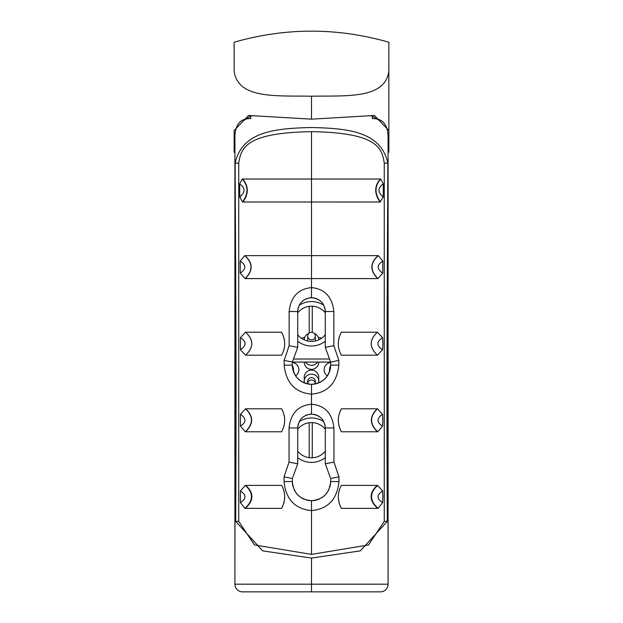 <?xml version="1.0" encoding="UTF-8"?>
<svg xmlns="http://www.w3.org/2000/svg" width="623" height="623" viewBox="0 0 623 623"><rect width="100%" height="100%" fill="white"/><g stroke="black" fill="none" stroke-linecap="round" stroke-linejoin="round"><path stroke-width="0.93" d="M311.5 119.157L311.5 96.207C276.69 95.592 237.472 99.259 234.147 70.851L234.147 42.224C285.716 27.474 337.284 27.474 388.853 42.224L388.853 130.472L374.439 115.481L311.5 119.157L248.561 115.481L234.147 130.472L234.147 148.858L234.91 148.858L234.91 159.247M234.91 240.182L234.91 276.339M244.932 119.787L250.687 116.026L250.687 118.627C240.719 118.269 235.463 124.109 234.91 136.149L234.91 584.195A7.655 7.655 0 0 0 242.573 591.85L253.296 591.85L242.573 591.85A7.655 7.655 0 0 1 234.91 584.195A7.655 7.655 0 0 0 242.573 591.85L380.427 591.85A7.655 7.655 0 0 0 388.09 584.195L388.09 459.353L388.09 584.195A7.655 7.655 0 0 1 380.427 591.85L380.427 591.85A7.655 7.655 0 0 0 388.09 584.195L388.09 136.149C387.537 124.109 382.281 118.269 372.313 118.627L372.313 116.026L369.564 115.66M234.91 441.738L234.91 459.353L234.91 441.738M369.704 591.85L359.751 591.85M388.09 424.123L388.09 342.938L388.09 424.123M311.5 558.076L311.5 584.195L388.09 584.187L387.841 163.148C387.74 223.984 386.572 336.218 387.101 475.808L387.28 521.389L360.335 550.872L311.5 558.076L262.665 550.872L235.72 521.389L235.899 475.808L235.003 475.808L234.91 584.187L311.5 584.195L311.508 591.85M263.249 591.85L253.296 591.85M278.567 591.85L344.433 591.85M254.737 591.85L368.263 591.85M235.72 521.389L238.741 521.389L238.741 163.148L238.741 521.389L254.48 544.954L311.5 554.392L368.52 544.954L384.259 521.389L384.259 163.148L387.841 163.148C380.879 131.165 347.385 128.408 311.5 127.513C275.615 128.408 242.121 131.165 235.159 163.148L235.003 475.808M387.28 521.389L384.259 521.389L384.259 163.148C381.907 147.628 376.853 132.73 311.5 131.655C246.147 132.73 241.093 147.628 238.741 163.148L235.159 163.148C235.26 223.984 236.429 336.218 235.899 475.808M250.687 116.026L253.436 115.66M388.02 133.68L388.853 133.68L388.853 130.472L388.853 152.23L388.09 152.23M378.068 119.787L372.313 116.026M388.09 159.247L388.09 148.858L388.853 148.858M234.147 148.858L234.147 152.23L234.91 152.23M388.09 298.838L388.09 276.339L388.09 298.838M388.09 210.115L388.09 276.339M388.09 307.707L388.09 342.938L388.09 307.707M388.09 240.182L388.09 211.018M296.174 468.005L297.716 463.769L297.716 427.954C298.534 419.591 303.128 414.988 311.5 414.163L311.5 404.249C324.778 405.394 332.261 413.29 333.944 427.954L333.959 462.095L338.951 476.836L338.951 481.571C337.191 499.288 328.041 508.975 311.5 510.626C294.936 508.944 285.786 499.264 284.049 481.571L284.049 476.836L289.041 462.095L289.056 427.954C290.684 413.337 298.168 405.433 311.5 404.249L311.5 394.157C327.753 392.7 336.864 383.036 338.85 365.148L338.842 360.429L333.866 345.687L333.858 311.531C332.269 296.906 324.817 288.924 311.508 287.6L311.5 131.655M239.691 183.98L242.183 179.035L380.817 179.035L383.309 183.98L383.223 196.985L380.046 202.016L242.534 201.992L239.777 196.985L239.691 183.98C245.415 187.928 245.439 192.266 239.777 196.985M240.174 261.123L244.73 255.625L378.27 255.625L382.826 261.123L382.748 273.139L377.912 278.598L245.088 278.598L240.252 273.139L240.174 261.123C246.303 264.962 246.326 268.965 240.252 273.139M341.381 332.215L377.413 332.215L382.592 337.658L382.911 343.701L382.584 349.721L377.468 355.188L341.381 355.188C337.316 347.681 337.316 340.026 341.381 332.215L340.181 334.613M341.381 408.805L377.491 408.805L382.569 414.311L382.872 420.291L382.584 426.124L377.764 431.778L341.381 431.778C337.316 423.998 337.316 416.343 341.381 408.805L340.135 411.312M341.381 485.395L377.655 485.395L382.592 490.901L382.896 496.881L382.631 502.574L378.13 508.36L341.381 508.36C337.316 500.386 337.316 492.731 341.381 485.395M309.366 414.326A13.784 13.784 0 0 1 311.5 414.163C319.864 414.973 324.458 419.567 325.284 427.946L333.944 427.954M330.299 477.537L325.284 463.753L325.284 427.946M325.284 463.753L333.959 462.095M293.122 486.929A19.149 19.149 0 0 1 292.351 481.571C293.503 493.182 299.889 499.56 311.5 500.713C323.103 499.576 329.481 493.198 330.649 481.571L330.642 478.464L338.951 476.836M338.85 365.148L330.649 365.148C329.512 376.783 323.127 383.161 311.5 384.298C299.865 383.145 293.488 376.767 292.351 365.148L292.351 362.08L330.649 362.08L330.649 365.148A19.149 19.149 0 0 1 311.5 384.298A19.149 19.149 0 0 1 292.351 365.148L284.15 365.148L284.158 360.429L289.134 345.687L289.142 311.531C290.746 296.898 298.199 288.924 311.508 287.6L311.5 297.747C319.848 298.549 324.443 303.144 325.284 311.531L325.284 347.354L330.618 362.01L325.284 347.338L333.866 345.687M284.15 365.148C286.097 382.989 295.216 392.661 311.5 394.157L311.5 384.298M240.408 337.658L245.587 332.215L281.619 332.215C285.684 340.026 285.684 347.681 281.619 355.188L245.532 355.188L240.416 349.721L240.408 337.658C246.576 341.692 246.576 345.718 240.416 349.721M240.431 414.311L245.509 408.805L281.619 408.805C285.684 416.343 285.684 423.998 281.619 431.778L245.236 431.778L240.416 426.124L240.431 414.311C246.467 418.345 246.459 422.285 240.416 426.124M240.408 490.901L245.345 485.395L281.619 485.395C285.684 492.731 285.684 500.386 281.619 508.36L244.87 508.36L240.369 502.574L240.408 490.901C246.482 494.981 246.467 498.875 240.369 502.574M284.049 481.571L292.351 481.571L292.358 478.464L284.049 476.836M297.716 463.769L292.701 477.537M297.716 463.761L289.041 462.095M297.88 425.82A13.784 13.784 0 0 1 298.378 423.726M299.204 421.716A13.784 13.784 0 0 1 300.333 419.863M301.75 418.204A13.784 13.784 0 0 1 303.401 416.795M305.262 415.658A13.784 13.784 0 0 1 307.264 414.832M313.649 414.334A13.784 13.784 0 0 1 319.583 416.787M321.242 418.197A13.784 13.784 0 0 1 323.781 421.693M324.614 423.695A13.784 13.784 0 0 1 325.12 425.797M325.284 463.769L326.826 468.005M326.888 468.169L328.578 472.81M338.951 481.571L330.649 481.571A19.149 19.149 0 0 1 329.863 486.976M328.928 489.499A19.149 19.149 0 0 1 328.173 490.979M327.612 491.905A19.149 19.149 0 0 1 325.969 494.101M324.022 496.048A19.149 19.149 0 0 1 321.811 497.699M319.397 499.007A19.149 19.149 0 0 1 306.158 499.95M303.611 499.007A19.149 19.149 0 0 1 300.909 497.512M299.624 496.586A19.149 19.149 0 0 1 296.338 493.26M295.372 491.89A19.149 19.149 0 0 1 294.072 489.483M294.422 472.81L296.104 468.185M297.716 311.562L297.716 311.531A13.784 13.784 0 0 1 297.716 311.523L297.716 311.539C298.549 303.167 303.144 298.565 311.5 297.747M297.88 309.405A13.784 13.784 0 0 1 298.378 307.31M299.204 305.293A13.784 13.784 0 0 1 300.341 303.44M301.758 301.781A13.784 13.784 0 0 1 303.417 300.364M305.278 299.235A13.784 13.784 0 0 1 307.287 298.409M309.382 297.911A13.784 13.784 0 0 1 323.781 305.27M324.614 307.279A13.784 13.784 0 0 1 325.284 311.531L333.858 311.531M292.351 362.08L297.716 347.338L292.382 362.01L284.158 360.429M297.716 341.202A22.21 22.21 0 0 0 325.284 341.202M323.789 305.286A22.21 22.21 0 0 0 299.211 305.286M297.716 457.617A22.21 22.21 0 0 0 325.284 457.617M323.789 421.701A22.21 22.21 0 0 0 299.211 421.701M329.536 359.019L293.464 359.019M325.284 312.824A17.615 17.615 0 0 0 297.716 312.824M297.716 334.753A17.615 17.615 0 0 0 325.284 334.753M325.284 429.239A17.615 17.615 0 0 0 297.716 429.239M297.716 451.169A17.615 17.615 0 0 0 325.284 451.169M312.263 457.804L312.263 422.604M312.263 332.347L312.263 306.189M318.236 337.347A33.089 33.089 0 0 1 321.585 338.227A33.089 33.089 0 0 0 318.236 337.347M301.415 338.227A33.089 33.089 0 0 1 304.764 337.347A33.089 33.089 0 0 0 301.415 338.227M309.203 422.737L309.203 457.671M309.203 306.321L309.203 333.032M304.226 362.08A7.289 7.274 -90 0 0 311.5 369.369A7.289 7.274 -90 0 0 318.774 362.08M330.649 362.508A7.297 7.274 0 0 0 327.402 375.817M304.226 381.408L304.226 377.398A7.289 7.274 90 0 1 311.5 370.117A7.289 7.274 90 0 1 318.774 377.398L318.774 381.408A7.274 7.266 180 0 0 311.5 374.143A7.274 7.266 180 0 0 304.382 382.919M292.351 362.508A7.297 7.274 180 0 1 295.598 375.817M305.434 362.08A7.274 7.266 -0 0 0 317.566 362.08M318.774 339.831A7.274 7.25 -0 0 0 314.163 333.344M308.837 333.344A7.274 7.25 -0 0 0 304.226 339.831M315.331 336.085A3.831 3.816 -0 0 0 311.5 332.269A3.831 3.816 -0 0 0 307.669 336.085A3.831 3.816 -0 0 0 311.5 339.901A3.831 3.816 -0 0 0 315.331 336.085L315.331 340.088A3.831 3.816 180 0 1 315.215 341.007M307.785 341.007A3.831 3.816 180 0 1 307.669 340.088L307.669 336.085M330.634 365.833A7.274 7.258 90 0 0 329.653 371.238M318.618 382.919A7.274 7.266 180 0 0 318.774 381.408M315.331 381.408A3.831 3.824 180 0 0 311.5 377.585A3.831 3.824 180 0 0 307.669 381.408L307.669 383.815A3.831 3.824 0 0 1 311.5 379.991A3.831 3.824 0 0 1 315.331 383.815L315.331 381.408M292.366 365.833A7.274 7.258 90 0 1 293.347 371.238M330.649 362.08L338.842 360.429M289.142 311.531L297.716 311.539L297.716 347.338L289.134 345.687M281.619 332.215L282.819 334.613M283.738 337.144L284.306 339.496M284.664 342.595L284.664 344.869M284.322 347.836L283.722 350.321M281.619 408.805L282.865 411.312M283.714 413.656L284.29 416.008M284.664 419.17L284.664 421.413M284.283 424.598L283.683 427.043M282.484 430.119L281.619 431.778M283.722 490.27L284.353 492.933M284.672 495.846L284.672 497.933M284.322 500.985L283.73 503.454M282.725 506.188L281.619 508.36M339.262 337.144L338.694 339.496M338.336 342.595L338.336 344.869M338.678 347.836L339.278 350.321M339.286 413.656L338.71 416.008M338.336 419.17L338.336 421.413M338.717 424.598L339.317 427.043M340.516 430.119L341.381 431.778M339.278 490.27L338.647 492.933M338.328 495.846L338.328 497.933M338.678 500.985L339.27 503.454M340.275 506.188L341.381 508.36M311.5 96.207C346.31 95.592 385.528 99.259 388.853 70.851L388.853 130.472M234.147 133.68L234.98 133.68M387.101 475.808L387.997 475.808M311.5 554.392L311.5 500.713M297.716 427.954L289.056 427.954M242.581 179.035C248.725 185.88 248.85 193.543 242.954 202.016M380.419 179.035C374.275 185.88 374.15 193.543 380.046 202.016M380.817 179.035C374.563 185.895 374.446 193.543 380.466 201.992M383.309 183.98C377.585 187.928 377.561 192.266 383.223 196.985M242.183 179.035C248.437 185.895 248.554 193.543 242.534 201.992M244.917 255.625C253.086 263.007 253.211 270.67 245.283 278.598M378.083 255.625C369.914 263.007 369.789 270.67 377.717 278.598M378.27 255.625C370.078 263.007 369.961 270.67 377.912 278.598M382.826 261.123C376.697 264.962 376.674 268.965 382.748 273.139M244.73 255.625C252.922 263.007 253.039 270.67 245.088 278.598M245.626 332.215C253.873 339.87 253.857 347.533 245.571 355.188M245.587 332.215C253.841 339.87 253.818 347.533 245.532 355.188M245.742 408.805C253.693 416.46 253.6 424.123 245.47 431.778M245.509 408.805C253.475 416.46 253.39 424.123 245.236 431.778M245.781 485.395C254.059 493.05 253.888 500.713 245.283 508.368M245.345 485.395C253.647 493.05 253.483 500.713 244.87 508.36M377.374 332.215C369.127 339.87 369.143 347.533 377.429 355.188M377.413 332.215C369.159 339.87 369.182 347.533 377.468 355.188M382.592 337.658C376.424 341.692 376.424 345.718 382.584 349.721M377.258 408.805C369.307 416.46 369.4 424.123 377.53 431.778M377.491 408.805C369.525 416.46 369.61 424.123 377.764 431.778M382.569 414.311C376.533 418.345 376.541 422.285 382.584 426.124M377.219 485.395C368.941 493.05 369.112 500.713 377.717 508.368M377.655 485.395C369.353 493.05 369.517 500.713 378.13 508.36M382.592 490.901C376.518 494.981 376.533 498.875 382.631 502.574"/></g></svg>
